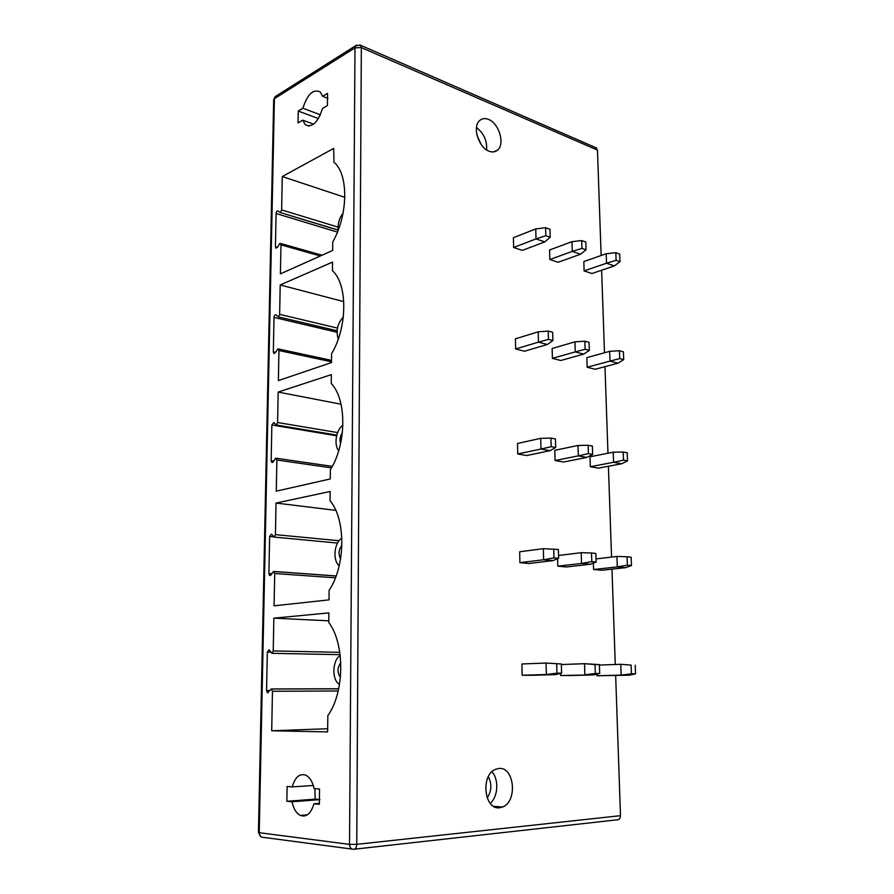 <?xml version="1.0" encoding="UTF-8"?>
<svg xmlns="http://www.w3.org/2000/svg" width="894" height="894" viewBox="0 0 894 894"><rect width="100%" height="100%" fill="white"/><g stroke="black" fill="none" stroke-linecap="round" stroke-linejoin="round"><path stroke-width="1.34" d="M595.683 147.622L597.471 150.103L601.126 255.528M615.653 675.54L620.503 815.674C620.402 818.312 619.374 819.686 617.419 819.787L354.449 849.188M601.628 270.234L604.489 352.772M604.97 366.663L607.965 453.236M608.412 466.243L611.552 557.085M611.977 569.154L615.273 664.488M488.336 776.707C492.035 784.027 491.655 791.112 487.174 797.962M498.975 768.471L495.522 769.343C480.424 774.886 484.123 810.277 499.612 807.751L502.529 807.025C517.771 801.672 514.463 766.516 498.975 768.471M491.957 771.768C499.042 779.3 498.159 796.688 490.258 803.393M599.684 673.528L595.303 673.495L595.024 664.544L599.405 664.611L599.684 673.528L593.627 674.892L569.411 675.573L560.639 675.506L560.594 673.428M561.354 663.996L561.588 673.193L555.655 674.601L531.449 675.305L522.141 675.238L521.917 663.974L546.066 663.046L561.354 663.996L546.066 663.046L546.346 674.534L522.141 675.238M625.442 567.69L617.296 566.908L627.398 565.164L631.477 565.567L625.442 567.69L601.729 570.26L593.571 569.5L593.37 563.075M596.108 562.058L591.794 561.633L591.515 552.984L595.829 553.442L596.108 562.058L590.174 564.27L566.438 566.975L557.8 566.17L557.61 558.728M552.783 560.639L529.047 563.499L519.895 562.65L519.671 551.777L543.351 548.681L558.359 549.464L558.582 558.337L552.783 560.639L543.619 559.756L519.895 562.65M627.521 460.902L621.621 463.774L598.365 468.132L590.319 466.724L590.006 456.778L613.228 452.196L623.207 452.029L627.219 452.8L627.521 460.902L623.509 460.153L623.207 452.029M586.844 457.415L563.566 462.019L555.051 460.522L554.794 450.308L578.027 445.469L588.129 445.268L592.387 446.084L592.655 454.409L586.844 457.415L578.34 455.862L555.051 460.522M550.011 450.677L526.734 455.538L517.727 453.951L517.514 443.458L540.736 438.339L550.961 438.105L555.465 438.965L555.688 447.525L550.011 450.677L540.982 449.034L517.727 453.951M623.699 359.656L617.922 363.232L595.102 369.267L587.168 367.244L586.866 357.622L609.652 351.342L619.453 350.739L623.409 351.823L623.699 359.656L619.743 358.595L619.453 350.739M583.626 354.136L560.784 360.505L552.403 358.36L552.146 348.481L574.943 341.866L584.866 341.195L589.057 342.346L589.314 350.392L583.626 354.136L575.244 351.901L552.403 358.36M547.329 344.503L524.499 351.23L515.626 348.962L515.425 338.826L538.199 331.819L548.245 331.082L552.682 332.311L552.894 340.569L547.329 344.503L538.445 342.145L515.626 348.962M620.011 261.685L614.346 265.909L591.951 273.519L584.117 270.916L583.827 261.596L606.188 253.74L615.821 252.711L619.721 254.108L620.011 261.685L616.1 260.322L615.821 252.711M580.519 254.242L558.102 262.266L549.832 259.528L549.587 249.974L571.959 241.682L581.703 240.575L585.827 242.039L586.084 249.817L580.519 254.242L572.249 251.393L549.832 259.528M544.748 241.916L522.342 250.387L513.603 247.482L513.402 237.681L535.752 228.931L545.608 227.724L549.989 229.277L550.19 237.268L544.748 241.916L535.998 238.899L513.603 247.482M489.04 151.209C478.614 147.7 472.133 126.803 479.586 120.623C482.034 118.41 485.017 118.008 488.526 119.416C498.997 123.26 505.144 143.956 497.634 150.013C495.287 152.081 492.426 152.483 489.04 151.209M629.387 675.171L621.129 675.104L631.432 673.808L635.556 673.852L629.387 675.171L596.935 675.763L596.89 674.165M631.432 673.808L631.108 665.125L620.749 664.298L621.129 675.104L596.935 675.763M593.627 674.892L560.639 675.506M555.655 674.601L546.346 674.534L556.94 673.148L556.705 663.918M631.108 665.125L620.749 664.298L599.416 665.047M635.556 673.852L635.232 665.192M595.024 664.544L584.531 663.694L599.405 664.611M595.303 673.495L584.855 674.825L584.531 663.694L561.365 664.544M561.588 673.193L556.94 673.148M627.398 565.164L627.085 556.761L616.927 556.448L617.296 566.908L593.571 569.5M590.174 564.27L581.536 563.432L557.8 566.17M627.085 556.761L631.153 557.197L631.477 565.567M616.927 556.448L596.007 558.906M591.515 552.984L581.223 552.682L558.515 555.498M581.223 552.682L581.536 563.432L591.794 561.633M558.582 558.337L554.001 557.878L553.777 548.972M543.351 548.681L543.619 559.756L554.001 557.878M621.621 463.774L613.586 462.299L590.319 466.724M613.228 452.196L613.586 462.299L623.509 460.153M592.655 454.409L588.397 453.616L588.129 445.268M578.027 445.469L578.34 455.862L588.397 453.616M555.688 447.525L551.173 446.687L550.961 438.105M540.736 438.339L540.982 449.034L551.173 446.687M617.922 363.232L609.999 361.12L587.168 367.244M609.652 351.342L609.999 361.12L619.743 358.595M589.314 350.392L585.112 349.252L584.866 341.195M574.943 341.866L575.244 351.901L585.112 349.252M552.894 340.569L548.447 339.374L548.245 331.082M538.199 331.819L538.445 342.145L548.447 339.374M614.346 265.909L606.523 263.216L584.117 270.916M606.188 253.74L606.523 263.216L616.1 260.322M586.084 249.817L581.949 248.376L581.703 240.575M571.959 241.682L572.249 251.393L581.949 248.376M550.19 237.268L545.821 235.737L545.608 227.724M535.752 228.931L535.998 238.899L545.821 235.737M476.48 127.574C483.777 133.161 487.152 140.615 486.627 149.935M477.038 135.43L481.162 144.515M359.69 44.879L360.606 45.27L361.344 47.617L597.471 150.103M356.818 45.013L355.7 45.672L354.996 47.818L361.344 47.617L356.751 844.338L349.52 844.383L258.444 832.593L260.947 836.762M620.503 815.674L356.751 844.338C356.538 847.568 355.477 849.211 353.566 849.278C351.096 849.233 349.755 847.601 349.52 844.383L354.996 47.818L274.402 98.698L259.226 832.839C259.405 835.778 260.69 837.276 263.082 837.343L352.113 849.088M276.101 96.049L273.676 99.759L258.444 832.593M280.481 212.504L281.632 209.922L282.269 176.543L333.697 148.426L333.954 162.272C348.682 174.006 348.269 214.973 332.736 241.961L332.646 250.476L280.414 273.866L280.973 244.867L279.889 243.369L277.386 247.403L275.877 248.163L275.419 246.778L276.09 213.51C276.391 211.509 277.062 210.649 278.09 210.928L279.844 212.403L338.133 230.026M335.418 577.815L274.704 573.512L273.575 571.422L270.893 575.043L269.642 575.479L268.893 573.501L271.765 573.713M274.704 573.512L274.089 605.819L329.014 599.863L329.115 590.319C345.71 565.757 345.944 519.224 330.042 500.729L330.143 491.488L276.045 503.054L275.441 534.634L274.234 537.082L337.485 543.06M268.893 573.501L269.63 536.501L271.474 534.154L274.234 537.082M331.484 467.864L276.872 460.019L275.754 458.13L273.117 461.941L271.776 462.444L271.15 460.689L273.665 461.047M276.872 460.019L276.28 491.152L330.266 478.949L330.367 469.763C346.648 444.217 346.872 399.484 331.261 383.537L331.35 374.642L278.168 392.064L277.587 422.516L276.391 425.019L336.781 435.087M271.15 460.689L271.865 424.996L273.776 422.583L276.391 425.019M331.484 361.779L278.95 350.537L277.855 348.85L275.263 352.817L273.855 353.409L273.329 351.845L275.553 352.325M278.95 350.537L278.38 380.587L331.484 362.573L331.573 353.733C347.565 327.282 347.777 284.247 332.434 270.692L332.523 262.121L280.202 284.962L279.643 314.353L278.47 316.901L337.083 330.758M273.329 351.845L274.011 317.404C274.29 315.448 274.95 314.621 275.978 314.9L278.47 316.901M319.527 789L314.096 788.575C312.576 781.825 309.872 777.389 305.994 775.277C299.691 773.109 295.109 776.987 292.249 786.899L287.097 786.496L286.851 801.292L292.014 801.762C293.5 808.724 296.272 813.283 300.328 815.429C306.497 817.485 311.023 813.596 313.906 803.784L319.359 804.287L319.527 789M327.416 105.548L322.51 108.453C317.94 122.5 312.207 127.943 305.301 124.78L302.731 120.154L298.06 122.925L298.261 111.046L302.921 108.23C307.413 94.172 313.179 88.741 320.208 91.926L322.656 96.317L327.55 93.356L327.416 105.548M338.178 690.984L272.458 691.285L271.307 688.961L267.44 692.749L266.557 690.526L269.887 690.514M272.458 691.285L271.709 730.767L327.64 731.918L327.819 715.669C344.715 692.202 344.961 643.747 328.78 622.503L328.88 612.904L273.855 618.156L273.229 650.921L272 653.313L340.111 654.676M266.557 690.526L267.328 652.128L269.083 649.837L272 653.313M338.681 688.749L271.307 688.961M271.709 730.767L327.673 728.744M273.855 618.156L328.802 620.827M340.234 655.637C332.847 659.381 331.54 677.965 338.29 683.608L339.485 684.536M340.413 677.384C337.105 672.467 337.228 667.594 340.793 662.756M282.269 176.543L344.838 197.328M343.039 213.23C339.239 218.225 337.608 223.891 338.167 230.216M336.133 575.948L273.676 571.434M276.045 503.054L335.786 510.362M341.866 538.277C334.579 541.82 332.423 559.476 338.602 565.164L339.206 565.723M340.603 558.75C338.178 554.023 338.602 549.564 341.91 545.351M278.168 392.064L341.039 404.222M342.905 425.41C336.2 429.276 333.607 444.944 338.703 450.755M340.58 443.569C339.485 439.703 340.078 436.127 342.368 432.819M280.202 284.962L343.788 301.636M343.341 316.979C337.474 323.382 335.775 330.78 338.234 339.161M341.05 329.707L341.743 326.735M313.906 803.784L319.504 803.337M292.014 801.762L319.884 799.638M286.851 801.292L315.18 799.147L319.896 799.549M314.878 788.642L315.18 799.147M292.249 786.899L313.291 785.491M302.731 120.154L313.615 124.177M298.261 111.046L318.432 118.6M302.921 108.23L320.398 114.834M322.656 96.317L327.997 98.396M267.328 652.128L270.86 652.207M339.798 652.341L273.229 650.921M281.632 209.922L338.01 227.098M280.973 244.867L320.354 255.975M275.419 246.778L277.419 247.336M276.09 213.51L337.418 232.105M269.63 536.501L273.72 536.892M339.038 540.725L275.441 534.634M271.865 424.996L336.602 435.78M337.597 432.584L277.587 422.516M274.011 317.404L337.004 332.266M337.451 328.076L279.643 314.353M493.589 806.31L502.529 807.025M497.634 150.013L493.667 151.879M273.676 99.759L275.128 96.664L355.7 45.672L360.606 45.27L596.622 148.035M338.658 688.838L271.586 689.05M268.166 692.749L267.44 692.749M280.303 212.548L338.156 230.171M280.526 243.47L322.041 255.226M336.11 576.015L273.977 571.534M270.334 575.535L269.642 575.479M332.3 466.366L276.257 458.253M272.413 462.533L271.776 462.444M331.506 360.383L278.436 348.973M274.413 353.532L273.855 353.409M337.072 330.814L278.425 316.901M307.413 814.825L300.328 815.429M305.301 124.78L308.922 126.11"/></g></svg>
